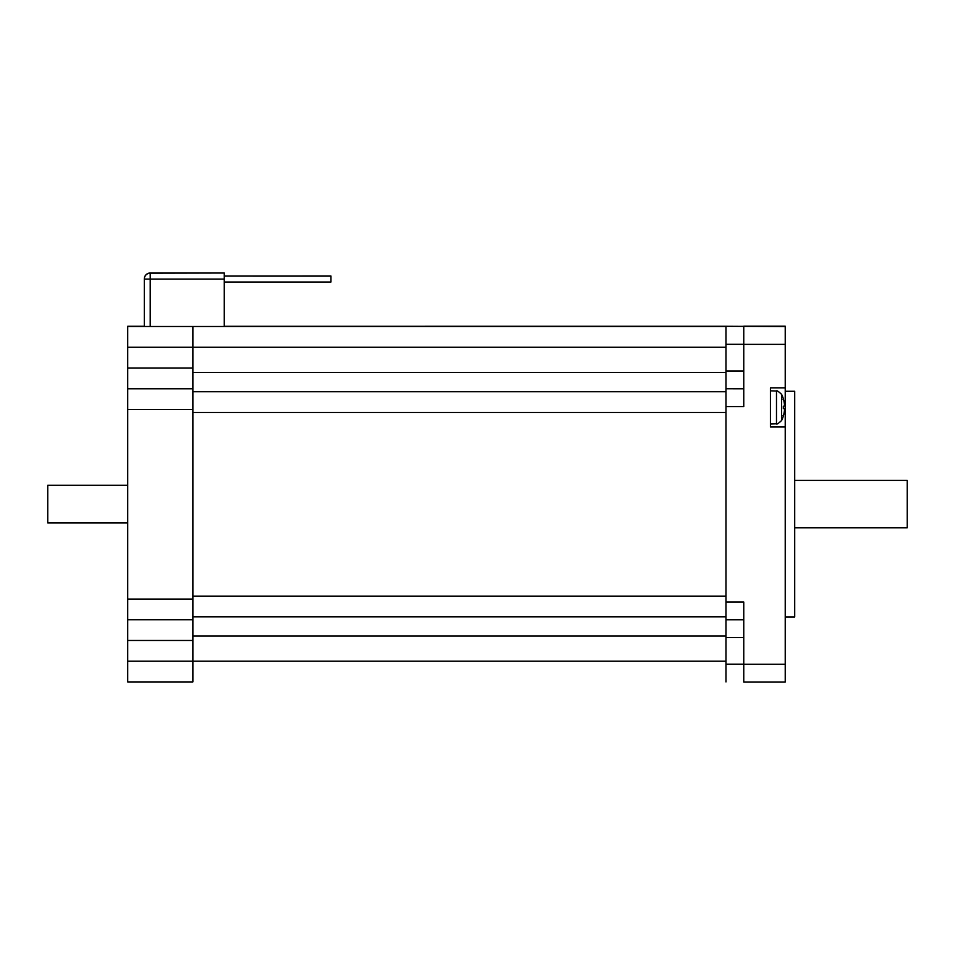 <?xml version="1.0" encoding="UTF-8"?>
<svg xmlns="http://www.w3.org/2000/svg" width="955" height="955" viewBox="0 0 955 955"><rect width="100%" height="100%" fill="white"/><g stroke="black" fill="none" stroke-linecap="round" stroke-linejoin="round"><path stroke-width="1.43" d="M192.874 412.488L192.874 596.123L725.991 596.123L725.991 412.488L192.874 412.488M725.991 347.262L192.874 347.262L192.874 367.997L127.719 367.997L127.719 347.262L192.874 347.262L192.874 326.479L144.3 326.479L144.3 278.932A5.921 5.921 -0 0 1 150.222 273.011L224.27 273.011L150.222 273.166A5.921 5.921 180 0 0 144.3 279.087L150.222 279.099L150.222 273.011A5.921 5.921 0 0 0 144.3 278.932L144.3 326.479M743.766 664.167L725.991 664.167L725.991 602.044L743.766 602.044L743.766 681.989L785.225 681.989L785.225 427.004L770.422 427.004L770.422 387.909L785.225 387.909L785.225 326.574L725.991 326.288L725.991 344.301L743.766 344.301M127.719 367.997L127.719 409.528L192.874 409.528L192.874 367.997M192.874 640.471L192.874 661.206L127.719 661.206L127.719 640.471L192.874 640.471L192.874 409.528M127.719 661.206L127.719 681.918L192.874 681.918L192.874 661.206L725.991 661.206M725.991 326.503L127.719 326.503L127.719 347.262M127.719 326.503L144.3 326.288L127.719 326.288M192.874 599.083L127.719 599.083L127.719 640.471M127.719 599.083L127.719 409.528M127.719 681.918L192.874 681.918M150.222 326.479L150.222 279.099L224.27 279.099L224.27 273.166M224.27 279.099L224.27 326.479L192.874 326.479M330.896 276.007L224.27 276.007L330.896 275.995L330.896 282.023L224.27 282.023M330.896 276.067L224.27 276.031L330.896 276.067M330.896 276.102L224.27 276.091L330.896 276.102M743.766 370.958L725.991 370.958L725.991 388.745L743.766 388.745M743.766 388.781L725.991 388.745M725.991 664.167L725.991 681.918M725.991 602.044L725.991 406.567L743.766 406.567L743.766 344.373L785.225 344.373M725.991 388.781L725.991 406.567M725.991 370.958L725.991 344.301M725.991 326.288L224.27 326.3L725.991 326.3M785.225 326.574L743.766 326.288M743.766 681.989L785.225 681.989M785.225 326.216L743.766 326.216M785.225 387.909L785.225 427.004L770.422 426.981L770.422 424.02L776.487 423.805C776.702 424.617 778.409 423.519 781.596 420.498L781.596 394.367C778.409 391.347 776.702 390.249 776.487 391.061L776.487 423.805M743.766 326.574L743.766 344.373M770.422 387.909L770.422 390.846L776.487 391.061M785.225 391.264L794.703 391.264L794.703 616.942L785.225 616.942M783.351 415.986A29.605 29.462 64.2 0 0 784.473 410.149L784.473 410.137A29.605 29.462 65.8 0 1 783.327 416.058L783.064 415.532M783.064 399.333L783.327 398.796A29.605 29.462 115.8 0 1 784.473 404.717L784.473 405.923A29.605 1.158 175 0 1 783.327 406.257L783.327 408.585A29.605 1.253 5 0 1 784.473 408.943M783.351 406.281A29.605 1.253 175 0 0 784.473 405.935L784.473 404.729M127.719 522.91L47.75 522.91L47.75 485.295L127.719 485.295M794.703 480.413L907.25 480.413L907.25 527.793L794.703 527.793M192.874 616.823L725.991 616.823L192.874 616.823M725.991 391.729L192.874 391.729L725.991 391.705M192.874 372.438L725.991 372.438M192.874 636.03L725.991 636.03M192.874 388.769L127.719 388.769L192.874 388.745M127.719 619.783L192.874 619.783L127.719 619.783M725.991 637.51L743.766 637.51M785.225 664.238L743.766 664.238M725.991 619.795L743.766 619.795L725.991 619.795M150.222 273.011L224.27 273.011M783.351 408.585L783.351 406.257M781.596 420.498A29.617 29.617 0 0 0 783.327 416.141M783.327 398.724A29.617 29.617 0 0 0 781.596 394.367"/></g></svg>
